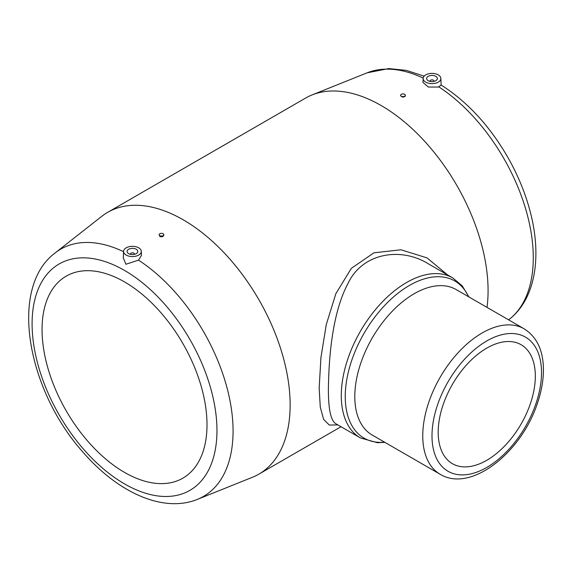 <?xml version="1.0" encoding="UTF-8"?>
<svg xmlns="http://www.w3.org/2000/svg" width="572" height="572" viewBox="0 0 572 572"><rect width="100%" height="100%" fill="white"/><g stroke="black" fill="none" stroke-linecap="round" stroke-linejoin="round"><path stroke-width="0.86" d="M128.65 253.639A5.362 3.096 0 0 0 134.499 254.311A5.362 3.096 0 0 0 137.809 251.451A5.362 3.096 0 0 0 132.447 248.355A5.362 3.096 0 0 0 127.084 251.451A5.362 3.096 0 0 0 128.65 253.639M134.091 254.397A1.866 1.08 0 0 0 134.313 253.889A1.866 1.08 0 0 0 132.447 252.81A1.866 1.08 0 0 0 130.58 253.889A1.866 1.08 0 0 0 130.802 254.397M126.176 255.069A8.866 5.119 0 0 0 135.943 256.156A8.866 5.119 0 0 0 141.305 251.322A8.866 5.119 0 0 0 132.447 246.332A8.866 5.119 0 0 0 123.588 251.322A8.866 5.119 0 0 0 126.176 255.069M123.588 251.322L123.302 257.908L125.904 264.257L138.524 260.146L141.477 255.341L141.305 251.322M159.831 235.643A2.331 1.344 0 0 0 162.369 235.936A2.331 1.344 0 0 0 163.814 234.692A2.331 1.344 0 0 0 161.476 233.34A2.331 1.344 0 0 0 159.145 234.692A2.331 1.344 0 0 0 159.831 235.643M159.145 234.692L159.831 236.501C161.883 237.137 163.213 236.701 163.814 235.178L163.814 234.692M55.112 252.946L101.723 216.373A151.165 87.273 60 0 1 107.672 212.348A151.165 87.273 60 0 1 183.255 219.834A151.165 87.273 60 0 1 282.003 353.038A151.165 87.273 60 0 1 258.83 474.167A151.165 87.273 60 0 1 252.374 477.305L197.397 499.385C162.999 513.306 117.725 492.299 83.219 452.452C27.427 390.326 8.265 287.981 55.112 252.946A142.764 82.425 60 0 1 123.566 251.694M107.672 212.348L305.612 98.069A151.165 87.273 60 0 1 312.076 94.923A151.165 87.273 60 0 1 381.188 105.555A151.165 87.273 60 0 1 387.973 109.717A151.165 87.273 60 0 1 487.022 307.386M440.855 78.378L441.148 85.156L438.231 87.051L428.356 87.037L422.958 82.439L423.137 78.378A8.866 5.119 180 0 1 428.707 73.752A8.866 5.119 180 0 1 438.266 74.889A8.866 5.119 180 0 1 440.855 78.378A8.866 5.119 180 0 1 431.996 83.626A8.866 5.119 180 0 1 423.137 78.378M405.298 95.267L405.298 96.067C403.746 97.497 402.195 97.39 400.629 95.753L400.629 95.267A2.331 1.344 180 0 1 402.073 94.022A2.331 1.344 180 0 1 404.611 94.316A2.331 1.344 180 0 1 405.298 95.267A2.331 1.344 180 0 1 402.967 96.618A2.331 1.344 180 0 1 400.629 95.267M124.532 281.925A116.638 67.339 60 0 1 200.729 384.706A116.638 67.339 60 0 1 182.847 478.171A116.638 67.339 60 0 1 66.209 410.832A116.638 67.339 60 0 1 66.209 276.147A116.638 67.339 60 0 1 124.532 281.925M337.916 424.939L329.272 425.025L323.595 419.34L320.277 407.114L319.169 388.209L320.935 357.55L326.283 324.546L335.871 293.65L351.365 268.311L373.959 252.81L400.965 249.785L427.027 257.893L447.64 274.953M440.154 474.267L372.193 435.035A83.977 48.484 -60 0 1 354.797 396.589A83.977 48.484 -60 0 1 391.455 312.076A83.977 48.484 -60 0 1 456.17 289.575L524.131 328.814C536.414 336.608 542.842 349.521 543.4 367.56C543.693 379.036 541.641 391.119 537.244 403.818C521.156 452.717 470.849 493.028 440.154 474.267A83.977 48.484 -60 0 1 422.758 435.821A83.977 48.484 -60 0 1 459.416 351.308A83.977 48.484 -60 0 1 524.131 328.814M438.195 432.246A68.676 39.647 -60 0 1 468.175 363.127A68.676 39.647 -60 0 1 521.099 344.73A68.676 39.647 -60 0 1 521.099 424.031A68.676 39.647 -60 0 1 452.423 463.685A68.676 39.647 -60 0 1 438.195 432.246M328.407 388.209C328.264 408.973 330.788 420.842 335.971 423.816L360.417 437.93A92.378 53.332 -60 0 1 341.284 395.638A92.378 53.332 -60 0 1 381.603 302.674A92.378 53.332 -60 0 1 452.788 277.928L428.349 263.814C401.358 246.932 362.333 252.359 347.797 283.891C332.389 312.948 328.843 356.856 328.407 388.209M435.792 76.319A5.362 3.096 180 0 1 437.358 78.507A5.362 3.096 180 0 1 431.996 81.603A5.362 3.096 180 0 1 426.633 78.507A5.362 3.096 180 0 1 429.944 75.647A5.362 3.096 180 0 1 435.792 76.319M430.351 81.46A1.866 1.08 180 0 1 430.13 80.945A1.866 1.08 180 0 1 431.281 79.951A1.866 1.08 180 0 1 433.319 80.187A1.866 1.08 180 0 1 433.862 80.945A1.866 1.08 180 0 1 433.64 81.46M124.532 270.434A130.716 75.468 60 0 1 204.576 476.741A130.716 75.468 60 0 1 44.48 384.312A130.716 75.468 60 0 1 124.532 270.434M138.524 260.146A142.764 82.425 60 0 1 227.949 391.455A142.764 82.425 60 0 1 197.397 499.385M438.731 86.822A142.764 82.425 60 0 1 525.225 207.479A142.764 82.425 60 0 1 509.33 319.29L508.615 319.855M312.076 94.923L367.045 72.851A142.764 82.425 60 0 1 423.166 78.078M431.996 435.821A77.449 44.716 -60 0 1 514.142 333.633A77.449 44.716 -60 0 1 514.142 443.164A77.449 44.716 -60 0 1 431.996 435.821M384.591 442.192A90.734 52.388 -60 0 1 345.245 396.589A90.734 52.388 -60 0 1 396.746 294.215A90.734 52.388 -60 0 1 468.575 296.739M130.58 253.889L130.58 254.354M134.313 253.889L134.313 254.354M440.955 84.913C467.224 101.587 489.482 125.661 507.729 157.143C518.539 176.133 526.347 195.56 531.152 215.444C541.663 258.673 534.877 299.306 509.33 319.29M367.045 72.851L388.745 68.583L406.249 70.363L424.138 76.133M258.83 474.167L341.005 426.726M468.897 296.925L462.212 285.857L452.788 277.928M384.92 442.378L377.356 442.707L360.417 437.93M430.13 80.945L430.13 81.41M433.862 80.945L433.862 81.41"/></g></svg>
